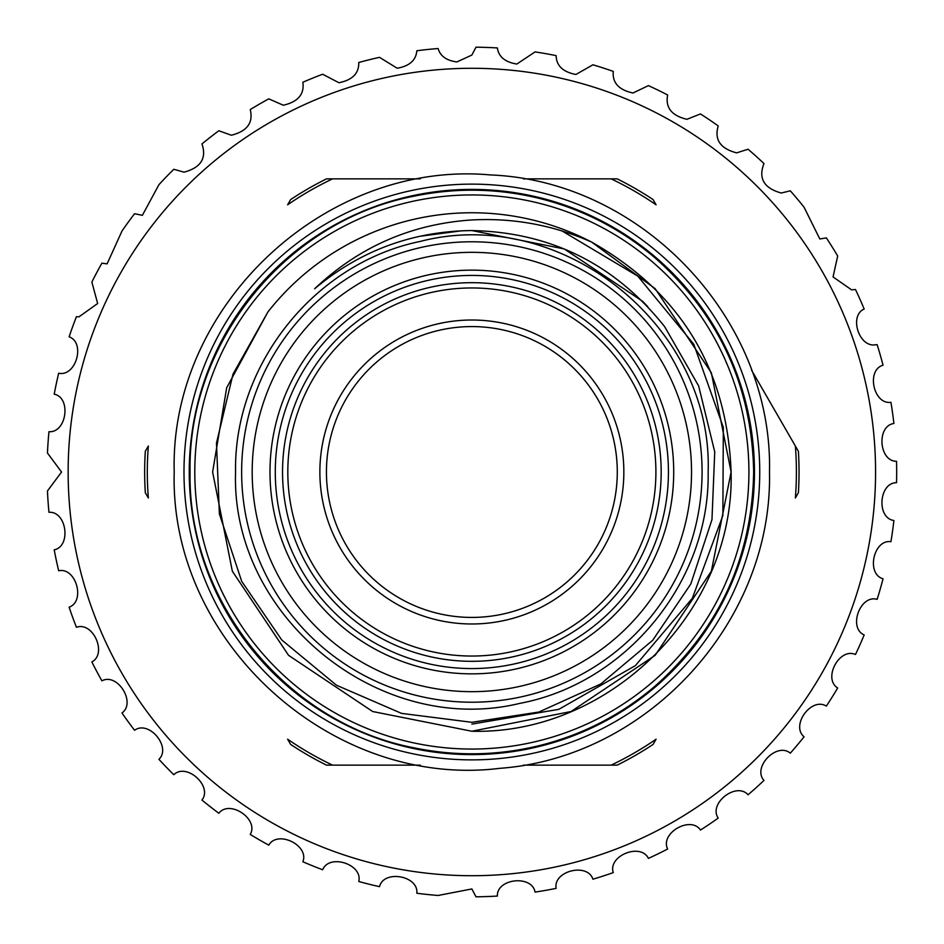 <?xml version="1.0" encoding="UTF-8"?>
<svg xmlns="http://www.w3.org/2000/svg" width="944" height="944" viewBox="0 0 944 944"><rect width="100%" height="100%" fill="white"/><g stroke="black" fill="none" stroke-linecap="round" stroke-linejoin="round"><path stroke-width="1.42" d="M864.173 309.042C848.691 315.662 859.099 348.383 876.02 344.69L877.141 344.654A424.824 424.824 0 0 1 883.041 365.222C866.049 369.989 873.401 404.846 890.924 402.297A424.824 424.824 0 0 1 893.897 423.49C876.41 425.85 878.84 461.38 896.54 461.297A424.824 424.824 0 0 1 896.54 482.703C878.888 482.596 876.351 518.126 893.897 520.51A424.824 424.824 0 0 1 890.924 541.703C873.46 539.142 866.002 573.976 883.041 578.778A424.824 424.824 0 0 1 877.141 599.346C860.208 594.378 847.972 627.831 864.173 634.958A424.824 424.824 0 0 1 855.476 654.511C839.393 647.242 822.625 678.665 837.682 687.975A424.824 424.824 0 0 1 826.342 706.124C811.427 696.684 790.447 725.476 804.064 736.792A424.824 424.824 0 0 1 790.305 753.182C776.853 741.76 752.073 767.342 763.979 780.44A424.824 424.824 0 0 1 748.073 794.765C736.344 781.585 708.236 803.474 718.207 818.094A424.824 424.824 0 0 1 700.472 830.059C690.678 815.38 659.809 833.139 667.644 849.01A424.824 424.824 0 0 1 648.41 858.391C640.764 842.485 607.724 855.783 613.27 872.598A424.824 424.824 0 0 1 592.915 879.206C587.557 862.391 552.983 870.958 556.134 888.375A424.824 424.824 0 0 1 535.059 892.092C532.097 874.699 496.674 878.368 497.37 896.057A424.824 424.824 0 0 1 475.988 896.8L471.858 888.941L438.11 895.478A424.824 424.824 0 0 1 416.823 893.236C418.77 875.702 383.701 869.459 379.5 886.664A424.824 424.824 0 0 1 358.732 881.484C363.098 864.385 329.244 853.329 322.683 869.766A424.824 424.824 0 0 1 302.847 861.754C309.549 845.423 277.56 829.764 268.78 845.14A424.824 424.824 0 0 1 250.243 834.437C259.163 819.203 229.663 799.249 218.819 813.244A424.824 424.824 0 0 1 201.957 800.064C212.907 786.222 186.475 762.351 173.79 774.705A424.824 424.824 0 0 1 158.934 759.318C171.69 747.129 148.845 719.812 134.567 730.278A424.824 424.824 0 0 1 121.988 712.968C136.325 702.678 117.493 672.447 101.905 680.825A424.824 424.824 0 0 1 91.863 661.933C107.486 653.732 93.043 621.176 76.44 627.3A424.824 424.824 0 0 1 69.124 607.193C85.739 601.257 75.968 567.002 58.681 570.766A424.824 424.824 0 0 1 54.221 549.833C71.508 546.257 66.599 510.975 48.946 512.297A424.824 424.824 0 0 1 47.46 490.951L61.549 472.012L47.46 453.049A424.824 424.824 0 0 1 48.946 431.703C66.552 433.036 71.555 397.766 54.221 394.167A424.824 424.824 0 0 1 58.681 373.234C75.921 377.01 85.786 342.778 69.124 336.807A424.824 424.824 0 0 1 76.44 316.7L78.942 316.854L97.657 303.52L91.863 282.067A424.824 424.824 0 0 1 101.905 263.175L107.109 263.872L121.988 231.032A424.824 424.824 0 0 1 134.567 213.722L142.379 215.326L158.934 184.682A424.824 424.824 0 0 1 173.79 169.295L184.068 172.162C200.883 167.643 206.842 158.226 201.957 143.936A424.824 424.824 0 0 1 218.819 130.756L231.351 135.228C247.151 131.275 253.452 122.72 250.243 109.563A424.824 424.824 0 0 1 268.78 98.86L283.318 105.221C298.033 101.881 304.546 94.223 302.847 82.246A424.824 424.824 0 0 1 322.683 74.234L338.943 82.742C352.513 80.004 359.109 73.254 358.732 62.516A424.824 424.824 0 0 1 379.5 57.336L397.176 68.228C409.495 66.068 416.044 60.251 416.823 50.764A424.824 424.824 0 0 1 438.11 48.522C440.246 56.085 446.488 60.558 456.849 61.95L471.858 55.059L475.988 47.2A424.824 424.824 0 0 1 497.37 47.943C498.644 56.782 505.134 62.151 516.816 64.05L535.059 51.908A424.824 424.824 0 0 1 556.134 55.625C556.358 65.726 562.943 72.004 575.911 74.47L592.915 64.794A424.824 424.824 0 0 1 613.27 71.402C612.243 82.753 618.816 89.951 632.976 93.008L648.41 85.609A424.824 424.824 0 0 1 667.644 94.99C665.213 107.557 671.632 115.664 686.902 119.31L700.472 113.941A424.824 424.824 0 0 1 718.207 125.906C714.183 139.641 720.331 148.621 736.65 152.869L748.073 149.235A424.824 424.824 0 0 1 763.979 163.56C758.174 178.369 763.932 188.186 781.243 193.024L790.305 190.818A424.824 424.824 0 0 1 804.064 207.208L819.817 238.985L826.342 237.876A424.824 424.824 0 0 1 837.682 256.025L833.045 276.934L851.606 289.867L855.476 289.489A424.824 424.824 0 0 1 864.173 309.042M471.858 68.287A403.713 403.713 0 0 0 68.145 472A403.713 403.713 0 0 0 471.858 875.713A403.713 403.713 0 0 0 875.572 472A403.713 403.713 0 0 0 471.858 68.287M661.178 472A189.319 189.319 0 0 1 471.858 661.319A189.319 189.319 0 0 1 282.539 472A189.319 189.319 0 0 1 471.858 282.681A189.319 189.319 0 0 1 661.178 472M287.814 472A184.045 184.045 0 0 0 471.858 656.045A184.045 184.045 0 0 0 655.903 472A184.045 184.045 0 0 0 471.858 287.955A184.045 184.045 0 0 0 287.814 472M319.874 472A151.984 151.984 0 0 1 471.858 320.016A151.984 151.984 0 0 1 623.842 472A151.984 151.984 0 0 1 471.858 623.984A151.984 151.984 0 0 1 319.874 472M617.282 472A145.423 145.423 0 0 0 471.858 326.577A145.423 145.423 0 0 0 326.435 472A145.423 145.423 0 0 0 471.858 617.423A145.423 145.423 0 0 0 617.282 472M691.527 472A219.669 219.669 0 0 0 471.858 252.331A219.669 219.669 0 0 0 252.19 472A219.669 219.669 0 0 0 471.858 691.669A219.669 219.669 0 0 0 691.527 472M241.64 472A230.218 230.218 0 0 1 471.858 241.782A230.218 230.218 0 0 1 702.076 472A230.218 230.218 0 0 1 471.858 702.218A230.218 230.218 0 0 1 241.64 472M673.709 472A201.851 201.851 0 0 1 471.858 673.851A201.851 201.851 0 0 1 269.996 472A201.851 201.851 0 0 1 471.858 270.149A201.851 201.851 0 0 1 673.709 472M275.282 472A196.576 196.576 0 0 0 471.858 668.576A196.576 196.576 0 0 0 668.435 472A196.576 196.576 0 0 0 471.858 275.424A196.576 196.576 0 0 0 275.282 472M562.046 230.938L637.79 276.12L693.793 344.265L723.328 427.361L722.868 515.554L692.33 598.295L635.383 665.626L558.801 709.345L471.858 724.107M471.858 230.56C412.434 231.245 360.03 250.644 314.623 288.781C358.921 246.891 411.324 223.952 471.858 219.952C513.501 217.745 553.467 225.132 591.735 242.136A259.246 259.246 0 0 0 267.907 311.968L232.991 374.166L216.483 443.078L219.374 513.902L241.688 581.303L281.749 639.949L336.453 685.214L401.554 713.393L471.858 722.302L538.894 712.036L600.75 683.999L652.729 640.244L690.784 584.029L711.965 519.648L714.738 451.905L698.654 385.943L664.729 326.777C615.134 264.32 550.836 232.248 471.858 230.56L564.252 248.945L642.581 301.278L647.749 306.611L642.581 301.278L564.252 248.945L471.858 230.56L564.252 248.945L642.581 301.278L647.749 306.611L642.581 301.278L564.252 248.945L471.858 230.56M267.907 311.968L226.678 387.76L212.612 472L232.342 571.214L288.545 655.313L372.644 711.516L471.858 731.246C610.296 734.869 734.727 610.449 731.104 472C727.14 369.316 680.695 292.699 591.735 242.136L655.171 288.687L711.363 372.786L731.104 472L711.363 571.214L655.171 655.313L571.061 711.516L471.858 731.246L571.061 711.516L655.171 655.313L711.363 571.214L731.104 472L711.363 372.786L655.171 288.687L591.735 242.136L655.171 288.687L711.363 372.786L731.104 472L711.363 571.214L655.171 655.313L571.061 711.516L471.858 731.246L372.644 711.516L288.545 655.313L232.342 571.214L212.612 472L226.678 387.76L267.907 311.968M194.794 472A277.052 277.052 0 0 0 471.858 749.052A277.052 277.052 0 0 0 748.911 472A277.052 277.052 0 0 0 471.858 194.948A277.052 277.052 0 0 0 194.794 472M471.858 759.873A287.873 287.873 0 0 1 183.986 472A287.873 287.873 0 0 1 471.858 184.127A287.873 287.873 0 0 1 759.731 472A287.873 287.873 0 0 1 471.858 759.873M471.858 754.598A282.598 282.598 0 0 1 189.26 472A282.598 282.598 0 0 1 471.858 189.402A282.598 282.598 0 0 1 754.457 472A282.598 282.598 0 0 1 471.858 754.598M332.583 178.853A324.547 324.547 0 0 0 287.613 204.813L290.634 199.585A327.19 327.19 0 0 1 326.541 178.853L420.375 178.853M148.35 446.028L145.317 451.267A327.19 327.19 0 0 0 145.317 492.733L148.35 497.972A324.547 324.547 0 0 1 148.35 446.028M287.613 739.187L290.634 744.415A327.19 327.19 0 0 0 326.541 765.147L332.583 765.147A324.547 324.547 0 0 1 287.613 739.187M420.375 765.147L332.583 765.147M611.122 178.853L617.164 178.853A327.19 327.19 0 0 1 653.083 199.585L656.104 204.813A324.547 324.547 0 0 0 611.122 178.853L523.33 178.853M751.471 370.001L798.388 451.267A327.19 327.19 0 0 1 798.388 492.733L795.367 497.972A324.547 324.547 0 0 0 795.367 446.028L751.471 370.001M611.122 765.147A324.547 324.547 0 0 0 656.104 739.187L653.083 744.415A327.19 327.19 0 0 1 617.164 765.147L523.33 765.147M466.548 230.619L465.734 230.643M419.278 236.366L461.722 230.773M708.142 472C710.148 580.938 626.851 683.244 519.778 703.386C379.429 737.429 230.69 616.361 235.563 472C233.652 364.372 314.848 263.01 420.316 241.404C561.479 204.695 713.168 326.223 708.142 472M190.051 472C187.667 601.918 287 723.942 414.711 747.955C457.344 756.651 499.754 755.648 541.939 744.958C584.053 734.007 621.695 714.443 654.876 686.288C719.08 629.27 752.002 557.845 753.666 472C752.002 386.155 719.08 314.73 654.876 257.712C621.695 229.557 584.053 209.993 541.939 199.042C499.754 188.352 457.344 187.349 414.711 196.045C287 220.058 187.667 342.082 190.051 472M174.215 472C169.224 641.413 331.674 789.231 499.872 768.322C648.375 757.607 772.806 620.881 769.49 472C773.053 319.745 642.699 180.953 490.55 174.947C325.255 159.855 169.542 306.033 174.215 472"/></g></svg>
